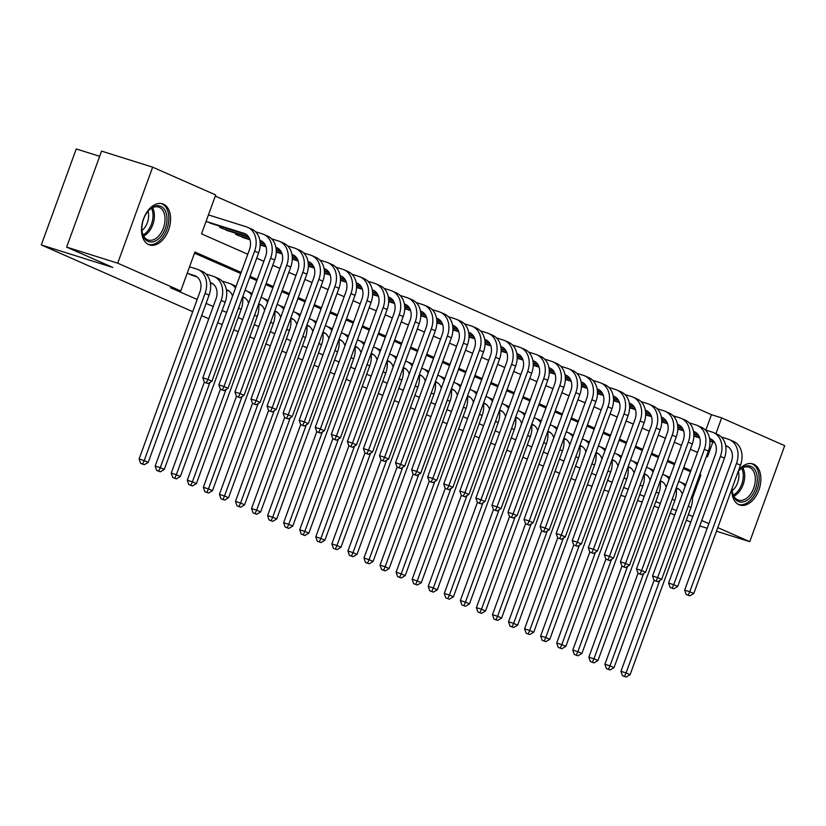 <?xml version="1.0" encoding="UTF-8"?>
<svg xmlns="http://www.w3.org/2000/svg" width="826" height="826" viewBox="0 0 826 826"><rect width="100%" height="100%" fill="white"/><g stroke="black" fill="none" stroke-linecap="round" stroke-linejoin="round"><path stroke-width="1.24" d="M738.681 470.18A21.569 13.639 -72.5 0 1 752.827 463.902A21.569 13.639 -72.5 0 1 753.715 464.243A21.569 13.639 -72.5 0 1 759.125 489.291A21.569 13.639 -72.5 0 1 739.879 505.058A21.569 13.639 -72.5 0 1 738.981 504.717A21.569 13.639 -72.5 0 1 731.836 489.013M148.701 244.61A21.569 13.639 -72.5 0 1 143.28 219.571A21.569 13.639 -72.5 0 1 162.536 203.805A21.569 13.639 -72.5 0 1 163.424 204.136A21.569 13.639 -72.5 0 1 168.845 229.184A21.569 13.639 -72.5 0 1 149.589 244.95A21.569 13.639 -72.5 0 1 148.701 244.61M99.678 156.321L76.24 148.948L41.3 244.95L192.716 311.67M41.3 244.95L112.811 267.448L66.627 247.108L101.577 151.106L152.655 167.172L215.7 194.957L201.534 233.872L247.779 254.253M705.838 430.088L711.444 414.683L215.297 196.061M711.444 414.683L721.656 417.904L784.7 445.679L749.76 541.68L717.784 527.597M206.087 221.358L213.253 224.156M219.943 226.252L219.561 227.305L229.318 231.228M236.009 233.335L235.627 234.377L245.384 238.311M260.169 245.188L261.439 245.384M276.225 252.271L277.505 252.467M292.29 259.343L293.56 259.54M308.356 266.426L309.626 266.622M324.411 273.499L325.692 273.695M340.477 280.582L341.747 280.768M356.543 287.655L357.813 287.851M372.598 294.737L373.879 294.923M388.664 301.81L389.934 302.006M404.73 308.893L406 309.079M420.785 315.966L422.065 316.162M436.851 323.049L438.121 323.234M452.916 330.121L454.186 330.317M468.972 337.204L470.252 337.39M485.038 344.277L486.308 344.473M501.103 351.36L502.373 351.546M517.159 358.432L518.439 358.629M533.224 365.515L534.494 365.701M549.29 372.588L550.56 372.784M565.345 379.671L566.626 379.857M581.411 386.744L582.681 386.94M597.477 393.816L598.747 394.012M613.532 400.899L614.812 401.095M629.598 407.972L630.868 408.168M645.664 415.055L646.934 415.251M661.719 422.127L662.999 422.323M677.785 429.21L679.055 429.406M693.84 436.283L695.12 436.479M241.171 272.415L194.926 252.033L180.76 290.959L170.538 287.737L197.156 299.477M206.087 303.4L213.222 306.549M222.142 310.483L226.592 312.445M238.208 317.556L242.658 319.517M254.274 324.639L258.724 326.6M270.329 331.711L274.779 333.673M286.395 338.794L290.845 340.756M302.461 345.867L306.911 347.829M318.516 352.95L322.966 354.912M334.582 360.022L339.032 361.984M350.637 367.105L355.097 369.067M366.703 374.178L371.153 376.14M382.768 381.261L387.218 383.223M398.824 388.334L403.284 390.295M414.889 395.417L419.34 397.378M430.955 402.489L435.405 404.451M447.011 409.572L451.471 411.534M463.076 416.645L467.526 418.606M479.142 423.728L483.592 425.689M495.197 430.8L499.658 432.762M511.263 437.873L515.713 439.835M527.329 444.956L531.779 446.918M543.384 452.029L547.845 453.99M559.45 459.111L563.9 461.073M575.515 466.184L579.966 468.146M591.571 473.267L596.031 475.229M607.637 480.34L612.087 482.301M623.702 487.423L628.152 489.384M639.758 494.495L644.218 496.457M655.823 501.578L660.273 503.54M671.889 508.651L676.339 510.613M690.505 471.698L683.36 468.548M674.439 464.615L667.305 461.476M658.384 457.542L651.239 454.393M642.318 450.459L635.173 447.32M626.253 443.386L619.118 440.237M610.197 436.304L603.052 433.165M594.131 429.231L586.987 426.082M578.066 422.158L570.931 419.009M562.01 415.075L554.865 411.926M545.945 408.003L538.8 404.854M529.879 400.92L522.744 397.771M513.824 393.847L506.679 390.698M497.758 386.764L490.613 383.615M481.692 379.692L474.558 376.542M465.637 372.609L458.492 369.459M449.571 365.536L442.426 362.387M433.505 358.453L426.371 355.304M417.45 351.38L410.305 348.231M401.384 344.297L394.239 341.148M385.319 337.225L378.184 334.076M369.263 330.142L362.118 326.993M353.198 323.069L346.053 319.92M337.132 315.986L329.997 312.847M321.077 308.914L313.932 305.765M305.011 301.831L297.866 298.692M288.945 294.758L281.811 291.609M272.89 287.675L265.745 284.536M256.824 280.603L249.679 277.453M240.758 273.52L194.513 253.148M187.203 273.251L194.368 276.049M371.019 353.982L373.672 354.726M499.513 410.605L502.167 411.348M575.526 480.35L571.076 478.388M559.46 473.277L555.01 471.316M543.394 466.194L538.944 464.233M527.339 459.122L522.889 457.16M511.273 452.039L506.823 450.077M495.218 444.966L490.758 443.004M479.152 437.883L474.702 435.921M463.087 430.811L458.636 428.849M447.031 423.728L442.571 421.766M430.965 416.655L426.515 414.693M414.9 409.572L410.45 407.61M398.844 402.499L394.384 400.538M382.779 395.417L378.329 393.455M366.713 388.344L362.263 386.382M350.658 381.261L346.197 379.299M334.592 374.188L330.142 372.227M318.526 367.116L314.076 365.144M302.471 360.033L298.01 358.071M286.405 352.96L281.955 350.998M270.339 345.877L265.889 343.915M254.284 338.805L249.824 336.843M238.218 331.722L233.768 329.76M222.153 324.649L217.703 322.687M208.782 318.753L201.637 315.604M66.627 247.108L117.715 263.174L152.655 167.172M699.746 525.945L707.18 528.289M716.472 531.211L749.76 541.68M642.194 502.022L637.558 500.556M625.468 496.756L620.832 495.301M608.741 491.491L604.105 490.035M592.025 486.235L587.389 484.769M690.784 522.135L686.334 520.173M674.728 515.052L670.268 513.091M658.663 507.98L654.213 506.018M708.863 523.663L701.728 520.514M692.808 516.58L688.347 514.619M180.76 290.959L117.715 263.174M692.498 498.006L700.882 474.981L699.828 474.516M690.908 470.583L683.763 467.444M674.842 463.51L667.707 460.361M658.787 456.427L651.642 453.288M642.721 449.354L635.576 446.205M626.655 442.282L619.521 439.133M610.6 435.199L603.455 432.05M594.534 428.126L587.389 424.977M578.468 421.043L571.334 417.894M562.413 413.971L555.268 410.821M546.347 406.888L539.202 403.738M530.282 399.815L523.147 396.666M514.226 392.732L507.081 389.583M498.161 385.659L491.016 382.51M482.095 378.576L474.96 375.427M466.04 371.504L458.895 368.355M449.974 364.421L442.839 361.272M433.908 357.348L426.774 354.199M417.853 350.265L410.708 347.126M401.787 343.193L394.652 340.044M385.721 336.11L378.587 332.971M369.666 329.037L362.521 325.888M353.6 321.954L346.466 318.815M337.535 314.882L330.4 311.732M321.479 307.799L314.334 304.66M305.413 300.726L298.279 297.577M289.348 293.643L282.213 290.504M273.292 286.57L266.148 283.421M257.227 279.487L250.092 276.349M706.437 456.355L707.49 456.819L712.859 442.065M715.925 433.66L721.656 417.904M256.7 258.187L263.835 261.326M272.756 265.26L279.9 268.409M288.821 272.343L295.966 275.481M304.887 279.415L312.022 282.564M320.942 286.498L328.087 289.637M337.008 293.571L344.153 296.72M353.074 300.643L360.208 303.792M369.129 307.726L376.274 310.875M385.195 314.799L392.34 317.948M401.26 321.882L408.395 325.031M417.316 328.954L424.461 332.104M433.382 336.037L440.526 339.187M449.447 343.11L456.582 346.259M465.503 350.193L472.648 353.342M481.568 357.266L488.713 360.415M497.634 364.349L504.769 367.498M513.689 371.421L520.834 374.57M529.755 378.504L536.9 381.653M545.821 385.577L552.955 388.726M561.876 392.66L569.021 395.809M577.942 399.732L585.087 402.881M594.008 406.815L601.142 409.954M610.063 413.888L617.208 417.037M626.129 420.971L633.274 424.11M642.194 428.044L649.329 431.193M658.25 435.126L665.395 438.265M674.315 442.199L681.46 445.348M690.381 449.282L697.516 452.421M699.787 474.64L700.882 474.981M191.436 275.12L196.991 276.865M187.43 273.354L194.471 275.574A13.825 10.686 113.8 0 1 195.328 275.894A13.825 10.686 113.8 0 1 199.964 291.764L139.098 458.988L144.209 460.588L205.075 293.364A20.743 16.024 -66.2 0 0 198.116 269.565A20.743 16.024 -66.2 0 0 196.836 269.09L189.546 266.798M142.661 464.016L140.616 463.365L144.261 464.718L142.661 464.016L144.209 460.588L148.226 462.364L209.092 295.14A20.743 16.024 -66.2 0 0 202.133 271.341L198.116 269.565M148.226 462.364L144.261 464.718M140.616 463.365L139.098 458.988M206.314 221.461L244.011 233.324A13.825 10.686 113.8 0 1 244.857 233.644A13.825 10.686 113.8 0 1 249.504 249.514L202.804 377.812L207.915 379.423L254.614 251.114A20.743 16.024 -66.2 0 0 247.645 227.315A20.743 16.024 -66.2 0 0 246.365 226.84L208.441 214.905M210.331 223.226L246.52 234.615M206.355 382.841L204.311 382.201L207.966 383.553L206.355 382.841L207.915 379.423L211.931 381.189L258.631 252.89A20.743 16.024 -66.2 0 0 251.662 229.091L247.645 227.315M211.931 381.189L207.966 383.553M172.737 477.521L176.382 478.873L172.737 477.521L171.23 473.143L204.321 382.201L202.804 377.812M148.05 241.378A18.668 11.801 -72.5 0 1 142 231.249A18.668 11.801 -72.5 0 1 148.474 210.692A18.668 11.801 -72.5 0 1 160.802 206.345A18.668 11.801 -72.5 0 1 165.272 228.637A18.668 11.801 -72.5 0 1 148.05 241.378M141.948 230.805A17.284 10.934 107.5 0 0 147.503 239.757A17.284 10.934 107.5 0 0 148.215 240.025A17.284 10.934 107.5 0 0 163.641 227.398A17.284 10.934 107.5 0 0 159.304 207.326A17.284 10.934 107.5 0 0 158.592 207.058A17.284 10.934 107.5 0 0 148.174 211.033M148.153 244.351A21.435 13.557 107.5 0 0 167.162 228.523A21.435 13.557 107.5 0 0 161.751 203.754A21.435 13.557 107.5 0 0 161.018 203.475M147.988 211.249A13.608 8.611 -72.5 0 1 141.927 230.516M738.248 471.388A18.668 11.801 -72.5 0 1 738.754 470.789A18.668 11.801 -72.5 0 1 757.287 479.348A18.668 11.801 -72.5 0 1 745.63 501.093A18.668 11.801 -72.5 0 1 732.29 491.356A18.668 11.801 -72.5 0 1 732.135 488.579A18.668 11.801 -72.5 0 1 732.146 488.156M732.239 490.902A17.284 10.934 107.5 0 0 738.506 500.133A17.284 10.934 107.5 0 0 755.336 479.369A17.284 10.934 107.5 0 0 748.883 467.155A17.284 10.934 107.5 0 0 738.465 471.13M738.279 471.357A13.608 8.611 -72.5 0 1 738.909 475.89A13.608 8.611 -72.5 0 1 732.208 490.613M738.434 504.459A21.435 13.557 107.5 0 0 759.156 478.657A21.435 13.557 107.5 0 0 751.299 463.572M210.382 283.111L213.046 283.948M210.289 282.575L210.537 282.647A13.825 10.686 113.8 0 1 211.394 282.967A13.825 10.686 113.8 0 1 216.03 298.836L155.164 466.06L160.275 467.671L221.141 300.447A20.743 16.024 -66.2 0 0 214.182 276.648A20.743 16.024 -66.2 0 0 212.901 276.163L205.984 273.984M158.716 471.088L156.672 470.448L160.327 471.801L158.716 471.088L160.275 467.671L164.291 469.436L225.157 302.213A20.743 16.024 -66.2 0 0 218.188 278.414L214.182 276.648M164.291 469.436L160.327 471.801M156.672 470.448L155.164 466.06M226.448 290.184L229.112 291.02M226.355 289.647L226.603 289.73A13.825 10.686 113.8 0 1 227.449 290.05A13.825 10.686 113.8 0 1 232.54 296.111M235.493 288.006A20.743 16.024 -66.2 0 0 230.237 283.721A20.743 16.024 -66.2 0 0 228.957 283.246L222.049 281.067M171.23 473.143L176.341 474.743L209.959 382.366M174.782 478.171L176.341 474.743L180.347 476.519L241.213 309.296A20.743 16.024 -66.2 0 0 242.493 297.195M236.05 286.467A20.743 16.024 -66.2 0 0 234.254 285.497L230.237 283.721M180.347 476.519L176.382 478.873M242.503 297.267L245.177 298.103M244.331 297.536L242.658 296.802A13.825 10.686 113.8 0 1 243.515 297.123A13.825 10.686 113.8 0 1 248.605 303.194M251.558 295.089A20.743 16.024 -66.2 0 0 246.303 290.804A20.743 16.024 -66.2 0 0 245.023 290.318L245.002 290.308M220.387 389.283L187.285 480.216L192.396 481.826L226.025 389.438M190.847 485.244L188.803 484.604L192.448 485.956L190.847 485.244L192.396 481.826L196.412 483.592L257.278 316.368A20.743 16.024 -66.2 0 0 258.559 304.278M252.116 293.54A20.743 16.024 -66.2 0 0 250.319 292.569L246.303 290.804M196.412 483.592L192.448 485.956M188.803 484.604L187.285 480.216M258.569 304.34L261.233 305.176M258.703 303.875L258.724 303.885A13.825 10.686 113.8 0 1 259.581 304.205A13.825 10.686 113.8 0 1 264.661 310.266M261.088 297.391L261.068 297.391A20.743 16.024 -66.2 0 1 262.358 297.876L266.375 299.642A20.743 16.024 -66.2 0 1 268.171 300.623M275.884 247.397L276.132 247.48A13.825 10.686 113.8 0 1 276.989 247.8A13.825 10.686 113.8 0 1 281.625 263.67L234.925 391.968L236.442 396.356L240.087 397.709L236.442 396.356L203.351 487.299L208.462 488.899L242.09 396.521M206.903 492.327L204.858 491.676L208.513 493.029L206.903 492.327L208.462 488.899L212.478 490.675L273.344 323.451A20.743 16.024 -66.2 0 0 274.624 311.35M267.614 302.161A20.743 16.024 -66.2 0 0 262.358 297.876M212.478 490.675L208.513 493.029M204.858 491.676L203.351 487.299M259.829 240.325L260.066 240.397A13.825 10.686 113.8 0 1 260.923 240.717A13.825 10.686 113.8 0 1 265.569 256.587L218.869 384.895L223.97 386.496L270.67 258.197A20.743 16.024 -66.2 0 0 263.711 234.398A20.743 16.024 -66.2 0 0 262.431 233.913L255.523 231.734M222.37 228.544L248.564 236.783M226.386 230.309L248.956 237.413M259.922 240.862L262.585 241.698M222.421 389.924L220.377 389.273L224.022 390.626L222.421 389.924L223.97 386.496L227.986 388.272L274.686 259.963A20.743 16.024 -66.2 0 0 267.727 236.164L263.711 234.398M220.81 226.53L220.397 227.666M227.986 388.272L224.022 390.626M220.377 389.273L218.869 384.895M234.925 391.968L240.036 393.579L286.736 265.27A20.743 16.024 -66.2 0 0 279.777 241.471A20.743 16.024 -66.2 0 0 278.496 240.996L271.578 238.817M238.435 235.616L249.772 239.189M260.107 242.431L264.619 243.856M242.452 237.382L249.968 239.746M260.149 242.958L265.022 244.486M275.977 247.934L278.651 248.771M238.477 396.996L240.036 393.579L244.052 395.344L290.752 267.046A20.743 16.024 -66.2 0 0 283.793 243.247L279.777 241.471M236.876 233.603L236.463 234.749M244.052 395.344L240.087 397.709M291.95 254.48L292.197 254.553A13.825 10.686 113.8 0 1 293.044 254.873A13.825 10.686 113.8 0 1 297.69 270.742L250.99 399.051L256.101 400.651L302.801 272.353A20.743 16.024 -66.2 0 0 295.832 248.554A20.743 16.024 -66.2 0 0 294.552 248.068L287.644 245.89M260.18 244.486L265.838 246.262M276.173 249.514L280.685 250.928M260.169 244.981L266.024 246.829M276.204 250.03L281.077 251.569M292.043 255.017L294.706 255.853M254.542 404.079L252.498 403.429L256.153 404.781L254.542 404.079L256.101 400.651L260.118 402.427L306.818 274.118A20.743 16.024 -66.2 0 0 299.848 250.319L295.832 248.554M260.118 402.427L256.153 404.781M220.924 498.759L224.569 500.112L220.924 498.759L219.417 494.371L252.508 403.439L250.99 399.051M308.015 261.553L308.253 261.635A13.825 10.686 113.8 0 1 309.11 261.956A13.825 10.686 113.8 0 1 313.756 277.825L267.056 406.124L272.157 407.734L318.857 279.425A20.743 16.024 -66.2 0 0 311.898 255.626A20.743 16.024 -66.2 0 0 310.617 255.141L303.71 252.973M276.245 251.558L281.903 253.345M292.228 256.587L296.751 258.011M276.235 252.064L282.089 253.902M292.27 257.113L297.143 258.641M308.108 262.09L310.772 262.926M270.608 411.152L268.564 410.512L272.208 411.864L270.608 411.152L272.157 407.734L276.173 409.5L322.873 281.201A20.743 16.024 -66.2 0 0 315.914 257.392L311.898 255.626M276.173 409.5L272.208 411.864M236.99 505.832L240.634 507.185L236.99 505.832L235.472 501.444L268.574 410.512L267.056 406.124M274.635 311.423L277.299 312.259M274.769 310.958L274.79 310.958A13.825 10.686 113.8 0 1 275.636 311.278A13.825 10.686 113.8 0 1 280.726 317.349M277.144 304.474L277.133 304.464A20.743 16.024 -66.2 0 1 278.424 304.959L282.44 306.725A20.743 16.024 -66.2 0 1 284.237 307.695M219.417 494.371L224.517 495.982L258.146 403.594M222.968 499.4L224.517 495.982L228.534 497.748L289.399 330.524A20.743 16.024 -66.2 0 0 290.68 318.433M283.679 309.234A20.743 16.024 -66.2 0 0 278.424 304.959M228.534 497.748L224.569 500.112M324.071 268.636L324.319 268.708A13.825 10.686 113.8 0 1 325.176 269.028A13.825 10.686 113.8 0 1 329.811 284.898L283.111 413.207L288.222 414.807L334.922 286.508A20.743 16.024 -66.2 0 0 327.963 262.709A20.743 16.024 -66.2 0 0 326.683 262.224L319.765 260.045M292.311 258.641L297.959 260.417M308.294 263.67L312.806 265.084M292.301 259.137L298.155 260.985M308.335 264.186L313.209 265.714M324.164 269.173L326.838 270.009M286.663 418.235L284.619 417.584L288.274 418.937L286.663 418.235L288.222 414.807L292.239 416.583L338.939 288.274A20.743 16.024 -66.2 0 0 331.98 264.475L327.963 262.709M292.239 416.583L288.274 418.937M284.619 417.584L283.111 413.207M290.69 318.495L293.364 319.332M290.835 318.031L290.845 318.041A13.825 10.686 113.8 0 1 291.702 318.361A13.825 10.686 113.8 0 1 296.792 324.422M299.745 316.317A20.743 16.024 -66.2 0 0 294.49 312.032A20.743 16.024 -66.2 0 0 293.209 311.547L293.189 311.547M235.472 501.444L240.583 503.055L274.211 410.667M239.034 506.483L240.583 503.055L244.599 504.831L305.465 337.597A20.743 16.024 -66.2 0 0 306.745 325.506M300.303 314.778A20.743 16.024 -66.2 0 0 298.506 313.797L294.49 312.032M244.599 504.831L240.634 507.185M340.136 275.708L340.384 275.791A13.825 10.686 113.8 0 1 341.231 276.111A13.825 10.686 113.8 0 1 345.877 291.97L299.177 420.279L304.288 421.89L350.988 293.581A20.743 16.024 -66.2 0 0 344.019 269.782A20.743 16.024 -66.2 0 0 342.738 269.297L335.831 267.128M308.366 265.714L314.025 267.49M324.36 270.742L328.872 272.167M308.356 266.22L314.21 268.058M324.391 271.258L329.264 272.797M340.229 276.245L342.893 277.082M302.729 425.307L300.685 424.667L304.34 426.02L302.729 425.307L304.288 421.89L308.305 423.655L355.004 295.357A20.743 16.024 -66.2 0 0 348.035 271.548L344.019 269.782M308.305 423.655L304.34 426.02M300.685 424.667L299.177 420.279M306.756 325.578L309.42 326.415M308.573 325.847L306.911 325.114A13.825 10.686 113.8 0 1 307.757 325.434A13.825 10.686 113.8 0 1 312.847 331.505M315.8 323.389A20.743 16.024 -66.2 0 0 310.545 319.115A20.743 16.024 -66.2 0 0 309.275 318.63L309.254 318.619M284.64 417.595L251.538 508.527L256.649 510.138L290.267 417.75M255.089 513.555L253.045 512.915L256.7 514.268L255.089 513.555L256.649 510.138L260.665 511.903L321.531 344.679A20.743 16.024 -66.2 0 0 322.811 332.589M316.358 321.851A20.743 16.024 -66.2 0 0 314.561 320.88L310.545 319.115M260.665 511.903L256.7 514.268M253.045 512.915L251.538 508.527M356.202 282.791L356.44 282.864A13.825 10.686 113.8 0 1 357.297 283.184A13.825 10.686 113.8 0 1 361.943 299.053L315.243 427.362L320.343 428.962L367.043 300.664A20.743 16.024 -66.2 0 0 360.084 276.865A20.743 16.024 -66.2 0 0 358.804 276.38L351.897 274.201M324.432 272.797L330.09 274.573M340.415 277.825L344.938 279.24M324.422 273.292L330.276 275.141M340.457 278.341L345.33 279.869M356.295 283.328L358.959 284.165M318.795 432.39L316.75 431.74L320.395 433.092L318.795 432.39L320.343 428.962L324.36 430.738L371.06 302.43A20.743 16.024 -66.2 0 0 364.101 278.63L360.084 276.865M324.36 430.738L320.395 433.092M285.176 527.071L288.821 528.423L285.176 527.071L283.659 522.682L316.761 431.75L315.243 427.362M322.821 332.651L325.485 333.487M324.639 332.93L322.976 332.197A13.825 10.686 113.8 0 1 323.823 332.517A13.825 10.686 113.8 0 1 328.913 338.577M325.33 325.702L325.32 325.702A20.743 16.024 -66.2 0 1 326.611 326.187L330.627 327.953A20.743 16.024 -66.2 0 1 332.424 328.934M300.695 424.667L267.603 515.6L272.704 517.21L306.332 424.822M271.155 520.638L269.111 519.988L272.756 521.34L271.155 520.638L272.704 517.21L276.72 518.976L337.586 351.752A20.743 16.024 -66.2 0 0 338.866 339.662M331.866 330.472A20.743 16.024 -66.2 0 0 326.611 326.187M276.72 518.976L272.756 521.34M269.111 519.988L267.603 515.6M372.258 289.864L372.505 289.947A13.825 10.686 113.8 0 1 373.362 290.267A13.825 10.686 113.8 0 1 377.998 306.126L331.298 434.435L336.409 436.045L383.109 307.737A20.743 16.024 -66.2 0 0 376.15 283.938A20.743 16.024 -66.2 0 0 374.87 283.452L367.952 281.284M340.498 279.869L346.146 281.645M356.481 284.898L360.993 286.323M340.488 280.375L346.342 282.213M356.522 285.414L361.396 286.952M372.35 290.401L375.025 291.237M334.85 439.463L332.806 438.823L336.461 440.175L334.85 439.463L336.409 436.045L340.426 437.811L387.126 309.502A20.743 16.024 -66.2 0 0 380.166 285.703L376.15 283.938M340.426 437.811L336.461 440.175M301.232 534.143L304.887 535.496L301.232 534.143L299.724 529.755L332.826 438.823L331.298 434.435M338.877 339.723L341.551 340.57M340.704 340.002L339.032 339.269A13.825 10.686 113.8 0 1 339.889 339.589A13.825 10.686 113.8 0 1 344.979 345.66M341.396 332.785L341.375 332.775A20.743 16.024 -66.2 0 1 342.676 333.27L346.693 335.036A20.743 16.024 -66.2 0 1 348.489 336.006M283.659 522.682L288.77 524.293L322.398 431.905M287.211 527.711L288.77 524.293L292.786 526.059L353.652 358.835A20.743 16.024 -66.2 0 0 354.932 346.744M347.922 337.545A20.743 16.024 -66.2 0 0 342.676 333.27M292.786 526.059L288.821 528.423M388.323 296.947L388.571 297.019A13.825 10.686 113.8 0 1 389.418 297.339A13.825 10.686 113.8 0 1 394.064 313.209L347.364 441.518L352.475 443.118L399.175 314.82A20.743 16.024 -66.2 0 0 392.205 291.02A20.743 16.024 -66.2 0 0 390.925 290.535L384.018 288.357M356.553 286.952L362.211 288.728M372.547 291.981L377.059 293.395M356.543 287.448L362.397 289.296M372.578 292.497L377.451 294.025M388.416 297.474L391.08 298.32M350.916 446.546L348.871 445.895L352.526 447.248L350.916 446.546L352.475 443.118L356.491 444.894L403.181 316.585A20.743 16.024 -66.2 0 0 396.222 292.786L392.205 291.02M356.491 444.894L352.526 447.248M317.298 541.226L320.942 542.579L317.298 541.226L315.79 536.838L348.882 445.906L347.364 441.518M354.943 346.806L357.606 347.643M356.76 347.085L355.097 346.352A13.825 10.686 113.8 0 1 355.944 346.672A13.825 10.686 113.8 0 1 361.034 352.733M357.462 339.858L357.441 339.858A20.743 16.024 -66.2 0 1 358.732 340.343L362.748 342.109A20.743 16.024 -66.2 0 1 364.545 343.089M299.724 529.755L304.835 531.366L338.454 438.978M303.276 534.783L304.835 531.366L308.852 533.131L369.718 365.908A20.743 16.024 -66.2 0 0 370.998 353.817M363.987 344.628A20.743 16.024 -66.2 0 0 358.732 340.343M308.852 533.131L304.887 535.496M404.389 304.02L404.626 304.102A13.825 10.686 113.8 0 1 405.483 304.422A13.825 10.686 113.8 0 1 410.13 320.281L363.43 448.59L368.53 450.201L415.23 321.892A20.743 16.024 -66.2 0 0 408.271 298.093A20.743 16.024 -66.2 0 0 406.991 297.608L400.083 295.44M372.619 294.025L378.277 295.801M388.602 299.053L393.124 300.478M372.609 294.531L378.463 296.369M388.643 299.57L393.517 301.108M404.482 304.557L407.146 305.393M366.981 453.619L364.937 452.978L368.582 454.331L366.981 453.619L368.53 450.201L372.547 451.967L419.247 323.658A20.743 16.024 -66.2 0 0 412.288 299.859L408.271 298.093M372.547 451.967L368.582 454.331M333.363 548.299L337.008 549.651L333.363 548.299L331.845 543.911L364.947 452.978L363.43 448.59M371.142 353.425L371.163 353.425A13.825 10.686 113.8 0 1 372.01 353.745A13.825 10.686 113.8 0 1 377.1 359.816M373.517 346.941L373.497 346.93A20.743 16.024 -66.2 0 1 374.798 347.416L378.814 349.191A20.743 16.024 -66.2 0 1 380.61 350.162M315.79 536.838L320.891 538.449L354.519 446.061M319.342 541.866L320.891 538.449L324.907 540.214L385.773 372.991A20.743 16.024 -66.2 0 0 387.053 360.9M380.053 351.7A20.743 16.024 -66.2 0 0 374.798 347.416M324.907 540.214L320.942 542.579M420.444 311.103L420.692 311.175A13.825 10.686 113.8 0 1 421.549 311.495A13.825 10.686 113.8 0 1 426.185 327.364L379.485 455.663L384.596 457.274L431.296 328.975A20.743 16.024 -66.2 0 0 424.337 305.176A20.743 16.024 -66.2 0 0 423.057 304.691L416.139 302.512M388.685 301.108L394.332 302.884M404.668 306.136L409.18 307.551M388.674 301.604L394.529 303.452M404.709 306.652L409.582 308.181M420.537 311.629L423.211 312.476M383.037 460.701L380.993 460.051L384.648 461.404L383.037 460.701L384.596 457.274L388.612 459.05L435.312 330.741A20.743 16.024 -66.2 0 0 428.353 306.942L424.337 305.176M388.612 459.05L384.648 461.404M380.993 460.051L379.485 455.663M387.064 360.962L389.738 361.798M387.198 360.497L387.218 360.508A13.825 10.686 113.8 0 1 388.075 360.828A13.825 10.686 113.8 0 1 393.166 366.889M389.583 354.013L389.562 354.013A20.743 16.024 -66.2 0 1 390.863 354.499L394.88 356.264A20.743 16.024 -66.2 0 1 396.676 357.245M331.845 543.911L336.956 545.521L370.585 453.133M335.397 548.939L336.956 545.521L340.973 547.287L401.839 380.063A20.743 16.024 -66.2 0 0 403.119 367.973M396.108 358.783A20.743 16.024 -66.2 0 0 390.863 354.499M340.973 547.287L337.008 549.651M436.51 318.175L436.758 318.258A13.825 10.686 113.8 0 1 437.604 318.578A13.825 10.686 113.8 0 1 442.251 334.437L395.551 462.746L400.662 464.357L447.362 336.048A20.743 16.024 -66.2 0 0 440.392 312.249A20.743 16.024 -66.2 0 0 439.112 311.763L432.204 309.595M404.74 308.181L410.398 309.957M420.733 313.209L425.245 314.634M404.73 308.687L410.584 310.524M420.764 313.725L425.638 315.264M436.603 318.712L439.267 319.548M399.103 467.774L397.058 467.134L400.713 468.487L399.103 467.774L400.662 464.357L404.678 466.122L451.368 337.813A20.743 16.024 -66.2 0 0 444.409 314.014L440.392 312.249M404.678 466.122L400.713 468.487M365.484 562.454L369.129 563.807L365.484 562.454L363.977 558.066L397.069 467.134L395.551 462.746M452.576 325.258L452.813 325.33A13.825 10.686 113.8 0 1 453.67 325.65A13.825 10.686 113.8 0 1 458.306 341.52L411.616 469.818L416.717 471.429L463.417 343.131A20.743 16.024 -66.2 0 0 456.458 319.321A20.743 16.024 -66.2 0 0 455.178 318.846L448.27 316.668M420.806 315.264L426.464 317.039M436.789 320.292L441.311 321.706M420.795 315.759L426.65 317.607M436.83 320.808L441.704 322.336M452.669 325.785L455.332 326.631M415.168 474.857L413.124 474.207L416.769 475.559L415.168 474.857L416.717 471.429L420.733 473.195L467.433 344.896A20.743 16.024 -66.2 0 0 460.474 321.097L456.458 319.321M420.733 473.195L416.769 475.559M413.124 474.207L411.616 469.818M468.631 332.331L468.879 332.413A13.825 10.686 113.8 0 1 469.736 332.733A13.825 10.686 113.8 0 1 474.372 348.593L427.672 476.901L432.783 478.512L479.483 350.203A20.743 16.024 -66.2 0 0 472.524 326.404A20.743 16.024 -66.2 0 0 471.243 325.919L464.326 323.751M436.871 322.336L442.519 324.112M452.855 327.364L457.367 328.789M436.861 322.842L442.705 324.68M452.896 327.881L457.759 329.419M468.724 332.868L471.388 333.704M431.224 481.93L429.179 481.29L432.834 482.642L431.224 481.93L432.783 478.512L436.799 480.278L483.499 351.969A20.743 16.024 -66.2 0 0 476.54 328.17L472.524 326.404M436.799 480.278L432.834 482.642M429.179 481.29L427.672 476.901M403.129 368.035L405.793 368.881M403.264 367.58L403.284 367.58A13.825 10.686 113.8 0 1 404.131 367.9A13.825 10.686 113.8 0 1 409.221 373.971M412.174 365.856A20.743 16.024 -66.2 0 0 406.919 361.571A20.743 16.024 -66.2 0 0 405.638 361.096L405.628 361.086M381.013 460.061L347.911 550.994L353.022 552.604L386.64 460.216M351.463 556.022L349.419 555.382L353.074 556.724L351.463 556.022L353.022 552.604L357.038 554.37L417.904 387.146A20.743 16.024 -66.2 0 0 419.185 375.056M412.732 364.318A20.743 16.024 -66.2 0 0 410.935 363.347L406.919 361.571M357.038 554.37L353.074 556.724M349.419 555.382L347.911 550.994M419.195 375.118L421.859 375.954M421.012 375.396L419.34 374.663A13.825 10.686 113.8 0 1 420.197 374.983A13.825 10.686 113.8 0 1 425.287 381.044M428.24 372.939A20.743 16.024 -66.2 0 0 422.984 368.654A20.743 16.024 -66.2 0 0 421.704 368.169L421.683 368.169M363.977 558.066L369.077 559.677L402.706 467.289M367.529 563.095L369.077 559.677L373.094 561.443L433.96 394.219A20.743 16.024 -66.2 0 0 435.24 382.128M428.797 371.401A20.743 16.024 -66.2 0 0 427.001 370.42L422.984 368.654M373.094 561.443L369.129 563.807M435.25 382.19L437.925 383.037M437.068 382.469L435.405 381.736A13.825 10.686 113.8 0 1 436.262 382.056A13.825 10.686 113.8 0 1 441.352 388.127M444.295 380.012A20.743 16.024 -66.2 0 0 439.05 375.727A20.743 16.024 -66.2 0 0 437.77 375.252L437.749 375.241M413.134 474.217L380.032 565.149L385.143 566.75L418.772 474.372M383.584 570.177L381.55 569.537L385.195 570.88L383.584 570.177L385.143 566.75L389.16 568.525L450.025 401.302A20.743 16.024 -66.2 0 0 451.306 389.211M444.863 378.473A20.743 16.024 -66.2 0 0 443.066 377.503L439.05 375.727M389.16 568.525L385.195 570.88M381.55 569.537L380.032 565.149M484.697 339.414L484.945 339.486A13.825 10.686 113.8 0 1 485.791 339.806A13.825 10.686 113.8 0 1 490.438 355.676L443.738 483.974L448.848 485.585L495.548 357.276A20.743 16.024 -66.2 0 0 488.579 333.477A20.743 16.024 -66.2 0 0 487.299 333.002L480.391 330.823M452.927 329.419L458.585 331.195M468.92 334.447L473.432 335.862M452.916 329.915L458.771 331.763M468.951 334.964L473.825 336.492M484.79 339.94L487.454 340.787M447.289 489.002L445.245 488.362L448.9 489.715L447.289 489.002L448.848 485.585L452.865 487.35L499.554 359.052A20.743 16.024 -66.2 0 0 492.595 335.253L488.579 333.477M452.865 487.35L448.9 489.715M413.671 583.693L417.316 585.035L413.671 583.693L412.164 579.305L445.255 488.373L443.738 483.974M451.316 389.273L453.98 390.109M451.45 388.809L451.471 388.819A13.825 10.686 113.8 0 1 452.318 389.139A13.825 10.686 113.8 0 1 457.408 395.2M453.825 382.324L453.815 382.324A20.743 16.024 -66.2 0 1 455.105 382.81L459.122 384.575A20.743 16.024 -66.2 0 1 460.918 385.556M429.2 481.29L396.098 572.222L401.209 573.833L434.827 481.444M399.65 577.25L397.605 576.61L401.26 577.963L399.65 577.25L401.209 573.833L405.225 575.598L466.091 408.374A20.743 16.024 -66.2 0 0 467.371 396.284M460.361 387.095A20.743 16.024 -66.2 0 0 455.105 382.81M405.225 575.598L401.26 577.963M397.605 576.61L396.098 572.222M500.762 346.486L501 346.569A13.825 10.686 113.8 0 1 501.857 346.889A13.825 10.686 113.8 0 1 506.493 362.748L459.803 491.057L464.904 492.668L511.604 364.359A20.743 16.024 -66.2 0 0 504.645 340.56A20.743 16.024 -66.2 0 0 503.364 340.075L496.457 337.906M468.992 336.492L474.651 338.268M484.976 341.52L489.498 342.945M468.982 336.998L474.836 338.836M485.017 342.036L489.89 343.575M500.855 347.023L503.519 347.86M463.355 496.085L461.311 495.445L464.955 496.798L463.355 496.085L464.904 492.668L468.92 494.433L515.62 366.125A20.743 16.024 -66.2 0 0 508.661 342.325L504.645 340.56M468.92 494.433L464.955 496.798M429.737 590.766L433.382 592.118L429.737 590.766L428.219 586.377L461.321 495.445L459.803 491.057M467.382 396.346L470.046 397.192M467.516 395.881L467.526 395.891A13.825 10.686 113.8 0 1 468.383 396.212A13.825 10.686 113.8 0 1 473.474 402.272M469.891 389.407L469.87 389.397A20.743 16.024 -66.2 0 1 471.171 389.882L475.187 391.658A20.743 16.024 -66.2 0 1 476.984 392.629M412.164 579.305L417.264 580.905L450.893 488.527M415.715 584.333L417.264 580.905L421.281 582.681L482.147 415.457A20.743 16.024 -66.2 0 0 483.427 403.367M476.426 394.167A20.743 16.024 -66.2 0 0 471.171 389.882M421.281 582.681L417.316 585.035M516.818 353.569L517.066 353.642A13.825 10.686 113.8 0 1 517.923 353.962A13.825 10.686 113.8 0 1 522.559 369.831L475.859 498.13L480.969 499.74L527.669 371.432A20.743 16.024 -66.2 0 0 520.71 347.632A20.743 16.024 -66.2 0 0 519.43 347.157L512.512 344.979M485.058 343.564L490.706 345.351M501.041 348.603L505.553 350.017M485.048 344.07L490.892 345.918M501.083 349.119L505.946 350.647M516.911 354.096L519.575 354.943M479.41 503.158L477.366 502.518L481.021 503.87L479.41 503.158L480.969 499.74L484.986 501.506L531.686 373.207A20.743 16.024 -66.2 0 0 524.727 349.408L520.71 347.632M484.986 501.506L481.021 503.87M445.792 597.848L449.447 599.191L445.792 597.848L444.285 593.46L477.387 502.528L475.859 498.13M483.437 403.429L486.111 404.265M485.254 403.707L483.592 402.964A13.825 10.686 113.8 0 1 484.449 403.295A13.825 10.686 113.8 0 1 489.539 409.355M485.956 396.48L485.936 396.48A20.743 16.024 -66.2 0 1 487.237 396.965L491.253 398.731A20.743 16.024 -66.2 0 1 493.05 399.712M428.219 586.377L433.33 587.988L466.958 495.6M431.771 591.406L433.33 587.988L437.346 589.754L498.212 422.53A20.743 16.024 -66.2 0 0 499.493 410.439M492.482 401.25A20.743 16.024 -66.2 0 0 487.237 396.965M437.346 589.754L433.382 592.118M532.884 360.642L533.131 360.714A13.825 10.686 113.8 0 1 533.978 361.045A13.825 10.686 113.8 0 1 538.624 376.904L491.924 505.213L497.035 506.823L543.735 378.514A20.743 16.024 -66.2 0 0 536.766 354.715A20.743 16.024 -66.2 0 0 535.485 354.23L528.578 352.062M501.114 350.647L506.772 352.423M517.107 355.676L521.619 357.1M501.103 351.153L506.957 352.991M517.138 356.192L522.011 357.73M532.976 361.179L535.64 362.015M495.476 510.241L493.432 509.601L497.087 510.943L495.476 510.241L497.035 506.823L501.052 508.589L547.741 380.28A20.743 16.024 -66.2 0 0 540.782 356.481L536.766 354.715M501.052 508.589L497.087 510.943M461.858 604.921L465.503 606.274L461.858 604.921L460.35 600.533L493.442 509.601L491.924 505.213M499.637 410.037L499.658 410.047A13.825 10.686 113.8 0 1 500.504 410.367A13.825 10.686 113.8 0 1 505.595 416.428M502.012 403.563L502.001 403.553A20.743 16.024 -66.2 0 1 503.292 404.038L507.309 405.814A20.743 16.024 -66.2 0 1 509.105 406.784M444.285 593.46L449.396 595.061L483.014 502.683M447.837 598.489L449.396 595.061L453.412 596.837L514.278 429.613A20.743 16.024 -66.2 0 0 515.558 417.522M508.548 408.323A20.743 16.024 -66.2 0 0 503.292 404.038M453.412 596.837L449.447 599.191M548.949 367.715L549.187 367.797A13.825 10.686 113.8 0 1 550.044 368.117A13.825 10.686 113.8 0 1 554.68 383.987L507.99 512.285L513.091 513.896L559.791 385.587A20.743 16.024 -66.2 0 0 552.831 361.788A20.743 16.024 -66.2 0 0 551.551 361.313L544.644 359.134M517.179 357.72L522.837 359.506M533.162 362.759L537.685 364.173M517.169 358.226L523.023 360.074M533.204 363.275L538.077 364.803M549.042 368.251L551.706 369.098M511.542 517.313L509.497 516.673L513.142 518.026L511.542 517.313L513.091 513.896L517.107 515.661L563.807 387.363A20.743 16.024 -66.2 0 0 556.848 363.564L552.831 361.788M517.107 515.661L513.142 518.026M477.924 612.004L481.568 613.346L477.924 612.004L476.406 607.616L509.508 516.684L507.99 512.285M515.569 417.584L518.232 418.421M515.703 417.12L515.713 417.12A13.825 10.686 113.8 0 1 516.57 417.45A13.825 10.686 113.8 0 1 521.66 423.511M518.078 410.636L518.057 410.636A20.743 16.024 -66.2 0 1 519.358 411.121L523.374 412.886A20.743 16.024 -66.2 0 1 525.171 413.867M460.35 600.533L465.451 602.144L499.08 509.756M463.902 605.561L465.451 602.144L469.467 603.909L530.333 436.686A20.743 16.024 -66.2 0 0 531.614 424.595M524.613 415.406A20.743 16.024 -66.2 0 0 519.358 411.121M469.467 603.909L465.503 606.274M565.005 374.798L565.252 374.87A13.825 10.686 113.8 0 1 566.109 375.2A13.825 10.686 113.8 0 1 570.745 391.059L524.045 519.368L529.156 520.969L575.856 392.67A20.743 16.024 -66.2 0 0 568.897 368.871A20.743 16.024 -66.2 0 0 567.617 368.386L560.699 366.217M533.245 364.803L538.893 366.579M549.228 369.831L553.74 371.256M533.235 365.309L539.079 367.147M549.269 370.347L554.132 371.886M565.098 375.334L567.761 376.171M527.597 524.396L525.553 523.756L529.208 525.099L527.597 524.396L529.156 520.969L533.173 522.744L579.873 394.436A20.743 16.024 -66.2 0 0 572.914 370.637L568.897 368.871M533.173 522.744L529.208 525.099M525.553 523.756L524.045 519.368M531.624 424.657L534.298 425.504M531.758 424.192L531.779 424.203A13.825 10.686 113.8 0 1 532.636 424.523A13.825 10.686 113.8 0 1 537.726 430.583M540.669 422.478A20.743 16.024 -66.2 0 0 535.424 418.193A20.743 16.024 -66.2 0 0 534.143 417.719L534.123 417.708M476.406 607.616L481.517 609.216L515.145 516.839M479.958 612.644L481.517 609.216L485.533 610.992L546.399 443.769A20.743 16.024 -66.2 0 0 547.679 431.678M541.236 420.94A20.743 16.024 -66.2 0 0 539.44 419.969L535.424 418.193M485.533 610.992L481.568 613.346M581.07 381.87L581.318 381.953A13.825 10.686 113.8 0 1 582.165 382.273A13.825 10.686 113.8 0 1 586.811 398.142L540.111 526.441L545.222 528.051L591.912 399.743A20.743 16.024 -66.2 0 0 584.953 375.944A20.743 16.024 -66.2 0 0 583.672 375.469L576.765 373.29M549.3 371.876L554.958 373.662M565.294 376.914L569.806 378.329M549.29 372.381L555.144 374.219M565.325 377.43L570.198 378.958M581.163 382.407L583.827 383.254M543.663 531.469L541.619 530.829L545.274 532.181L543.663 531.469L545.222 528.051L549.228 529.817L595.928 401.519A20.743 16.024 -66.2 0 0 588.969 377.719L584.953 375.944M549.228 529.817L545.274 532.181M541.619 530.829L540.111 526.441M547.69 431.74L550.353 432.576M549.507 432.019L547.845 431.275A13.825 10.686 113.8 0 1 548.691 431.595A13.825 10.686 113.8 0 1 553.781 437.666M556.734 429.561A20.743 16.024 -66.2 0 0 551.479 425.276A20.743 16.024 -66.2 0 0 550.199 424.791L550.188 424.791M525.573 523.756L492.472 614.689L497.582 616.299L531.201 523.911M496.023 619.717L493.979 619.077L497.634 620.429L496.023 619.717L497.582 616.299L501.599 618.065L562.465 450.841A20.743 16.024 -66.2 0 0 563.745 438.751M557.292 428.023A20.743 16.024 -66.2 0 0 555.495 427.042L551.479 425.276M501.599 618.065L497.634 620.429M493.979 619.077L492.472 614.689M597.136 388.953L597.374 389.025A13.825 10.686 113.8 0 1 598.231 389.356A13.825 10.686 113.8 0 1 602.866 405.215L556.177 533.524L561.277 535.124L607.977 406.826A20.743 16.024 -66.2 0 0 601.018 383.027A20.743 16.024 -66.2 0 0 599.738 382.541L592.831 380.373M565.366 378.958L571.024 380.734M581.349 383.987L585.871 385.412M565.356 379.464L571.21 381.302M581.39 384.503L586.264 386.041M597.229 389.49L599.893 390.326M559.729 538.552L557.684 537.912L561.329 539.254L559.729 538.552L561.277 535.124L565.294 536.9L611.994 408.591A20.743 16.024 -66.2 0 0 605.035 384.792L601.018 383.027M565.294 536.9L561.329 539.254M526.11 633.232L529.755 634.585L526.11 633.232L524.593 628.844L557.695 537.912L556.177 533.524M563.755 438.812L566.419 439.649M565.573 439.091L563.9 438.358A13.825 10.686 113.8 0 1 564.757 438.678A13.825 10.686 113.8 0 1 569.847 444.739M572.8 436.634A20.743 16.024 -66.2 0 0 567.545 432.349A20.743 16.024 -66.2 0 0 566.264 431.874L566.244 431.864M541.629 530.839L508.537 621.772L513.638 623.372L547.266 530.994M512.089 626.8L510.045 626.149L513.689 627.502L512.089 626.8L513.638 623.372L517.654 625.148L578.52 457.924A20.743 16.024 -66.2 0 0 579.8 445.834M573.358 435.095A20.743 16.024 -66.2 0 0 571.561 434.125L567.545 432.349M517.654 625.148L513.689 627.502M510.045 626.149L508.537 621.772M579.811 445.895L582.485 446.732M581.628 446.164L579.966 445.431A13.825 10.686 113.8 0 1 580.823 445.751A13.825 10.686 113.8 0 1 585.913 451.822M582.33 438.947L582.309 438.947A20.743 16.024 -66.2 0 1 583.61 439.432L587.627 441.198A20.743 16.024 -66.2 0 1 589.423 442.178M524.593 628.844L529.703 630.455L563.332 538.067M528.144 633.872L529.703 630.455L533.72 632.22L594.586 464.997A20.743 16.024 -66.2 0 0 595.866 452.906M588.855 443.717A20.743 16.024 -66.2 0 0 583.61 439.432M533.72 632.22L529.755 634.585M595.876 452.968L598.54 453.804M597.694 453.247L596.031 452.514A13.825 10.686 113.8 0 1 596.878 452.834A13.825 10.686 113.8 0 1 601.968 458.895M598.385 446.03L598.375 446.019A20.743 16.024 -66.2 0 1 599.666 446.505L603.682 448.281A20.743 16.024 -66.2 0 1 605.479 449.251M613.191 396.026L613.439 396.108A13.825 10.686 113.8 0 1 614.296 396.428A13.825 10.686 113.8 0 1 618.932 412.298L572.232 540.596L573.74 544.984L577.395 546.337L573.74 544.984L540.658 635.927L545.769 637.527L579.387 545.15M544.21 640.955L542.166 640.305L545.821 641.657L544.21 640.955L545.769 637.527L549.786 639.303L610.641 472.08A20.743 16.024 -66.2 0 0 611.932 459.989M604.921 450.79A20.743 16.024 -66.2 0 0 599.666 446.505M549.786 639.303L545.821 641.657M542.166 640.305L540.658 635.927M572.232 540.596L577.343 542.207L624.043 413.898A20.743 16.024 -66.2 0 0 617.084 390.099A20.743 16.024 -66.2 0 0 615.804 389.624L608.886 387.446M581.432 386.031L587.08 387.817M597.415 391.07L601.927 392.484M581.421 386.537L587.265 388.375M597.456 391.586L602.319 393.114M613.284 396.563L615.948 397.409M575.784 545.625L577.343 542.207L581.359 543.973L628.059 415.674A20.743 16.024 -66.2 0 0 621.1 391.875L617.084 390.099M581.359 543.973L577.395 546.337M629.257 403.109L629.505 403.181A13.825 10.686 113.8 0 1 630.352 403.501A13.825 10.686 113.8 0 1 634.998 419.371L588.298 547.679L593.409 549.28L640.098 420.981A20.743 16.024 -66.2 0 0 633.139 397.182A20.743 16.024 -66.2 0 0 631.859 396.697L624.952 394.529M597.487 393.114L603.145 394.89M613.481 398.142L617.993 399.567M597.477 393.62L603.331 395.458M613.512 398.659L618.385 400.197M629.35 403.646L632.014 404.482M591.85 552.708L589.805 552.067L593.45 553.41L591.85 552.708L593.409 549.28L597.415 551.056L644.115 422.747A20.743 16.024 -66.2 0 0 637.156 398.948L633.139 397.182M597.415 551.056L593.45 553.41M558.231 647.388L561.876 648.74L558.231 647.388L556.724 643L589.816 552.067L588.298 547.679M645.323 410.181L645.56 410.264A13.825 10.686 113.8 0 1 646.417 410.584A13.825 10.686 113.8 0 1 651.053 426.453L604.364 554.752L609.464 556.363L656.164 428.054A20.743 16.024 -66.2 0 0 649.205 404.255A20.743 16.024 -66.2 0 0 647.925 403.78L641.017 401.601M613.553 400.187L619.211 401.973M629.536 405.225L634.048 406.64M613.542 400.693L619.397 402.53M629.577 405.742L634.451 407.27M645.416 410.718L648.08 411.555M607.915 559.78L605.871 559.14L609.516 560.493L607.915 559.78L609.464 556.363L613.481 558.128L660.18 429.83A20.743 16.024 -66.2 0 0 653.221 406.031L649.205 404.255M613.481 558.128L609.516 560.493M574.287 654.46L577.942 655.813L574.287 654.46L572.779 650.083L605.881 559.15L604.364 554.752M611.942 460.051L614.606 460.887M613.759 460.319L612.087 459.586A13.825 10.686 113.8 0 1 612.944 459.906A13.825 10.686 113.8 0 1 618.034 465.978M614.451 453.102L614.43 453.102A20.743 16.024 -66.2 0 1 615.731 453.588L619.748 455.353A20.743 16.024 -66.2 0 1 621.544 456.334M556.724 643L561.825 644.61L595.453 552.222M560.276 648.028L561.825 644.61L565.841 646.376L626.707 479.152A20.743 16.024 -66.2 0 0 627.987 467.062M620.987 457.872A20.743 16.024 -66.2 0 0 615.731 453.588M565.841 646.376L561.876 648.74M661.378 417.264L661.626 417.337A13.825 10.686 113.8 0 1 662.483 417.657A13.825 10.686 113.8 0 1 667.119 433.526L620.419 561.835L625.53 563.435L672.23 435.137A20.743 16.024 -66.2 0 0 665.271 411.338A20.743 16.024 -66.2 0 0 663.99 410.852L657.073 408.684M629.618 407.27L635.266 409.046M645.602 412.298L650.114 413.723M629.608 407.776L635.452 409.613M645.643 412.814L650.506 414.353M661.471 417.801L664.135 418.637M623.971 566.863L621.926 566.223L625.581 567.565L623.971 566.863L625.53 563.435L629.546 565.211L676.246 436.902A20.743 16.024 -66.2 0 0 669.277 413.103L665.271 411.338M629.546 565.211L625.581 567.565M590.353 661.543L594.008 662.896L590.353 661.543L588.845 657.155L621.937 566.223L620.419 561.835M627.997 467.124L630.672 467.96M628.132 466.659L628.152 466.669A13.825 10.686 113.8 0 1 629.009 466.989A13.825 10.686 113.8 0 1 634.1 473.05M630.517 460.185L630.496 460.175A20.743 16.024 -66.2 0 1 631.797 460.66L635.813 462.436A20.743 16.024 -66.2 0 1 637.61 463.407M572.779 650.083L577.89 651.683L611.519 559.305M576.331 655.111L577.89 651.683L581.907 653.459L642.773 486.235A20.743 16.024 -66.2 0 0 644.053 474.145M637.042 464.945A20.743 16.024 -66.2 0 0 631.797 460.66M581.907 653.459L577.942 655.813M677.444 424.337L677.692 424.419A13.825 10.686 113.8 0 1 678.538 424.74A13.825 10.686 113.8 0 1 683.185 440.609L636.485 568.908L641.596 570.518L688.285 442.209A20.743 16.024 -66.2 0 0 681.326 418.41A20.743 16.024 -66.2 0 0 680.046 417.935L673.138 415.757M645.674 414.342L651.332 416.128M661.667 419.381L666.179 420.795M645.664 414.848L651.518 416.686M661.698 419.897L666.572 421.425M677.537 424.874L680.201 425.71M640.036 573.936L637.992 573.296L641.637 574.648L640.036 573.936L641.596 570.518L645.602 572.284L692.302 443.985A20.743 16.024 -66.2 0 0 685.343 420.186L681.326 418.41M645.602 572.284L641.637 574.648M606.418 668.616L610.063 669.969L606.418 668.616L604.911 664.238L638.002 573.306L636.485 568.908M644.063 474.207L646.727 475.043M644.197 473.742L644.218 473.742A13.825 10.686 113.8 0 1 645.065 474.062A13.825 10.686 113.8 0 1 650.155 480.133M646.572 467.258L646.562 467.258A20.743 16.024 -66.2 0 1 647.852 467.743L651.869 469.509A20.743 16.024 -66.2 0 1 653.665 470.49M588.845 657.155L593.956 658.766L627.574 566.378M592.397 662.184L593.956 658.766L597.972 660.532L658.828 493.308A20.743 16.024 -66.2 0 0 660.119 481.217M653.108 472.028A20.743 16.024 -66.2 0 0 647.852 467.743M597.972 660.532L594.008 662.896M693.51 431.42L693.747 431.492A13.825 10.686 113.8 0 1 694.604 431.812A13.825 10.686 113.8 0 1 699.24 447.682L652.54 575.99L657.651 577.591L704.351 449.292A20.743 16.024 -66.2 0 0 697.392 425.493A20.743 16.024 -66.2 0 0 696.111 425.008L689.204 422.829M661.74 421.425L667.398 423.201M677.723 426.453L682.235 427.878M661.729 421.921L667.584 423.769M677.764 426.97L682.637 428.508M693.603 431.957L696.266 432.793M656.102 581.019L654.058 580.368L657.702 581.721L656.102 581.019L657.651 577.591L661.667 579.367L708.367 451.058A20.743 16.024 -66.2 0 0 701.408 427.259L697.392 425.493M661.667 579.367L657.702 581.721M654.058 580.368L652.54 575.99M660.129 481.279L662.793 482.116M661.946 481.558L660.273 480.825A13.825 10.686 113.8 0 1 661.13 481.145A13.825 10.686 113.8 0 1 666.221 487.206M669.174 479.101A20.743 16.024 -66.2 0 0 663.918 474.816A20.743 16.024 -66.2 0 0 662.638 474.341L662.617 474.33M604.911 664.238L610.011 665.839L643.64 573.461M608.463 669.267L610.011 665.839L614.028 667.615L674.894 500.391A20.743 16.024 -66.2 0 0 676.174 488.29M669.731 477.562A20.743 16.024 -66.2 0 0 667.935 476.592L663.918 474.816M614.028 667.615L610.063 669.969M709.565 438.492L709.813 438.575A13.825 10.686 113.8 0 1 710.67 438.895A13.825 10.686 113.8 0 1 715.306 454.765L668.606 583.063L673.717 584.674L720.417 456.365A20.743 16.024 -66.2 0 0 713.457 432.566A20.743 16.024 -66.2 0 0 712.177 432.091L705.259 429.912M677.795 428.498L683.453 430.284M693.788 433.526L698.3 434.951M677.795 429.004L683.639 430.842M693.819 434.053L698.693 435.581M709.658 439.029L712.322 439.866M672.158 588.091L670.113 587.451L673.768 588.804L672.158 588.091L673.717 584.674L677.733 586.439L724.433 458.141A20.743 16.024 -66.2 0 0 717.464 434.342L713.457 432.566M677.733 586.439L673.768 588.804M670.113 587.451L668.606 583.063M676.184 488.362L678.848 489.199M678.001 488.631L676.339 487.898A13.825 10.686 113.8 0 1 677.196 488.218A13.825 10.686 113.8 0 1 682.286 494.289M685.229 486.184A20.743 16.024 -66.2 0 0 679.984 481.899A20.743 16.024 -66.2 0 0 678.704 481.413L678.683 481.413M654.068 580.379L620.966 671.311L626.077 672.922L659.706 580.533M624.518 676.339L622.474 675.699L626.129 677.052L624.518 676.339L626.077 672.922L630.093 674.687L690.959 507.463A20.743 16.024 -66.2 0 0 692.24 495.373M685.797 484.645A20.743 16.024 -66.2 0 0 684 483.664L679.984 481.899M630.093 674.687L626.129 677.052M622.474 675.699L620.966 671.311M725.631 445.575L725.878 445.648A13.825 10.686 113.8 0 1 726.725 445.968A13.825 10.686 113.8 0 1 731.371 461.837L684.671 590.146L689.782 591.746L736.472 463.448A20.743 16.024 -66.2 0 0 729.513 439.649A20.743 16.024 -66.2 0 0 728.233 439.164L721.325 436.985M693.861 435.581L699.519 437.357M709.854 440.609L714.366 442.034M693.85 436.076L699.705 437.925M709.885 441.125L714.758 442.664M725.724 446.112L728.387 446.949M688.223 595.174L686.179 594.524L689.824 595.876L688.223 595.174L689.782 591.746L693.788 593.522L740.488 465.214A20.743 16.024 -66.2 0 0 733.529 441.414L729.513 439.649M693.788 593.522L689.824 595.876M686.179 594.524L684.671 590.146M194.471 275.574L196.144 276.307M205.075 293.364L209.092 295.14M244.011 233.324L245.673 234.057M254.614 251.114L258.631 252.89M152.542 207.687A17.284 10.934 -72.5 0 1 143.621 236.04M143.084 234.945A16.716 10.573 107.5 0 0 151.478 208.276M742.832 467.795A17.284 10.934 -72.5 0 1 744.691 476.013A17.284 10.934 -72.5 0 1 733.911 496.147M733.364 495.053A16.716 10.573 107.5 0 0 743.297 475.838A16.716 10.573 107.5 0 0 741.758 468.383M210.537 282.647L212.199 283.38M221.141 300.447L225.157 302.213M226.603 289.73L228.265 290.463M238.528 308.108L241.213 309.296M254.594 315.181L257.278 316.368M258.724 303.885L260.386 304.618M270.649 322.264L273.344 323.451M260.066 240.397L261.739 241.13M270.67 258.197L274.686 259.963M276.132 247.48L277.794 248.213M286.736 265.27L290.752 267.046M292.197 254.553L293.86 255.286M302.801 272.353L306.818 274.118M308.253 261.635L309.926 262.369M318.857 279.425L322.873 281.201M274.79 310.958L276.452 311.691M286.715 329.337L289.399 330.524M324.319 268.708L325.981 269.441M334.922 286.508L338.939 288.274M290.845 318.041L292.518 318.774M302.781 336.419L305.465 337.597M340.384 275.791L342.047 276.524M350.988 293.581L355.004 295.357M318.836 343.492L321.531 344.679M356.44 282.864L358.112 283.597M367.043 300.664L371.06 302.43M334.902 350.575L337.586 351.752M372.505 289.947L374.168 290.68M383.109 307.737L387.126 309.502M350.967 357.648L353.652 358.835M388.571 297.019L390.233 297.752M399.175 314.82L403.181 316.585M367.023 364.731L369.718 365.908M404.626 304.102L406.299 304.835M415.23 321.892L419.247 323.658M371.163 353.425L372.825 354.158M383.088 371.803L385.773 372.991M420.692 311.175L422.354 311.908M431.296 328.975L435.312 330.741M387.218 360.508L388.891 361.241M399.154 378.886L401.839 380.063M436.758 318.258L438.42 318.991M447.362 336.048L451.368 337.813M452.813 325.33L454.486 326.063M463.417 343.131L467.433 344.896M468.879 332.413L470.541 333.146M479.483 350.203L483.499 351.969M403.284 367.58L404.946 368.313M415.21 385.959L417.904 387.146M431.275 393.042L433.96 394.219M447.341 400.114L450.025 401.302M484.945 339.486L486.607 340.219M495.548 357.276L499.554 359.052M451.471 388.819L453.133 389.552M463.396 407.197L466.091 408.374M501 346.569L502.673 347.302M511.604 364.359L515.62 366.125M467.526 395.891L469.199 396.625M479.462 414.27L482.147 415.457M517.066 353.642L518.728 354.375M527.669 371.432L531.686 373.207M495.528 421.353L498.212 422.53M533.131 360.714L534.794 361.458M543.735 378.514L547.741 380.28M499.658 410.047L501.32 410.78M511.583 428.426L514.278 429.613M549.187 367.797L550.859 368.53M559.791 385.587L563.807 387.363M515.713 417.12L517.386 417.863M527.649 435.509L530.333 436.686M565.252 374.87L566.915 375.613M575.856 392.67L579.873 394.436M531.779 424.203L533.441 424.936M543.704 442.581L546.399 443.769M581.318 381.953L582.98 382.686M591.912 399.743L595.928 401.519M559.77 449.664L562.465 450.841M597.374 389.025L599.046 389.769M607.977 406.826L611.994 408.591M575.836 456.737L578.52 457.924M591.891 463.809L594.586 464.997M607.957 470.892L610.641 472.08M613.439 396.108L615.102 396.841M624.043 413.898L628.059 415.674M629.505 403.181L631.167 403.914M640.098 420.981L644.115 422.747M645.56 410.264L647.233 410.997M656.164 428.054L660.18 429.83M624.022 477.965L626.707 479.152M661.626 417.337L663.288 418.07M672.23 435.137L676.246 436.902M628.152 466.669L629.815 467.402M640.078 485.048L642.773 486.235M677.692 424.419L679.354 425.153M688.285 442.209L692.302 443.985M644.218 473.742L645.88 474.475M656.143 492.12L658.828 493.308M693.747 431.492L695.42 432.225M704.351 449.292L708.367 451.058M672.209 499.203L674.894 500.391M709.813 438.575L711.475 439.308M720.417 456.365L724.433 458.141M688.264 506.276L690.959 507.463M725.878 445.648L727.541 446.381M736.472 463.448L740.488 465.214"/></g></svg>
